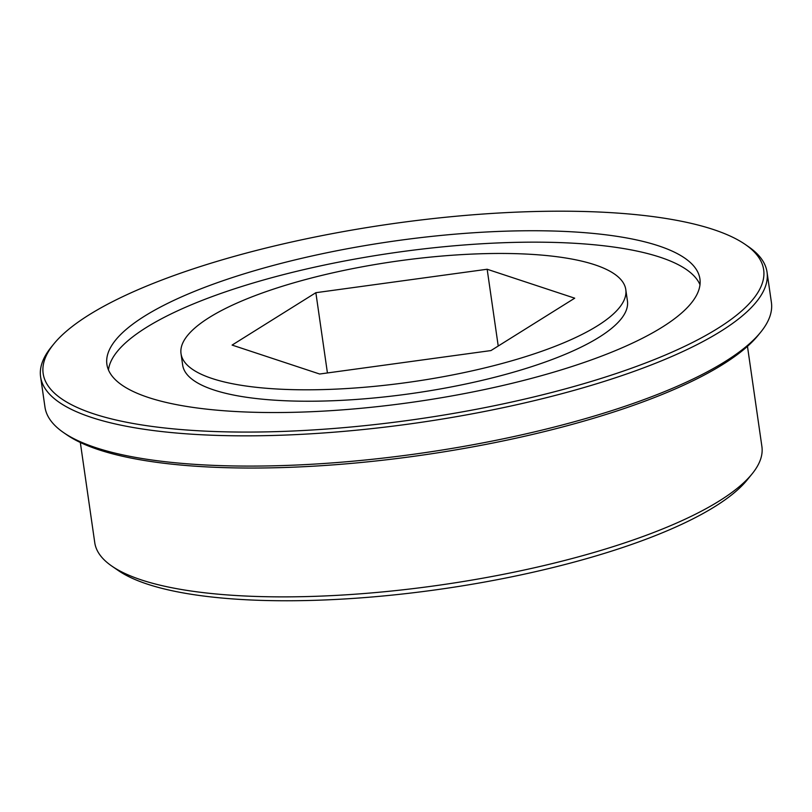 <?xml version="1.0" encoding="UTF-8"?>
<svg xmlns="http://www.w3.org/2000/svg" width="812" height="812" viewBox="0 0 812 812"><rect width="100%" height="100%" fill="white"/><g stroke="black" fill="none" stroke-linecap="round" stroke-linejoin="round"><path stroke-width="1.22" d="M587.655 382.533A363.979 98.496 -8.2 0 0 745.193 244.412A363.979 98.496 -8.2 0 0 219.169 260.733A363.979 98.496 -8.2 0 0 53.734 344.055A363.979 98.496 -8.2 0 0 188.049 430.096A363.979 98.496 -8.2 0 0 587.655 382.533M745.193 244.412L748.41 246.635A366.973 99.308 171.8 0 1 767.035 272.152A366.973 99.308 171.8 0 1 589.583 385.893A366.973 99.308 171.8 0 1 40.6 376.829A366.973 99.308 171.8 0 1 51.268 347.089L53.734 344.055M760.732 332.138L758.266 335.173A363.979 98.496 171.8 0 1 592.831 418.495A363.979 98.496 171.8 0 1 66.807 434.816L63.59 432.603A366.973 99.308 -8.2 0 0 593.937 416.14A366.973 99.308 -8.2 0 0 760.732 332.138A366.973 99.308 -8.2 0 0 771.4 302.399L767.035 272.152M752.115 473.853L747.182 479.933A331.022 89.574 171.8 0 1 596.718 555.702A331.022 89.574 171.8 0 1 118.319 570.552L111.873 566.116A337.01 91.198 -8.2 0 0 598.931 551.003A337.01 91.198 -8.2 0 0 752.115 473.853A337.01 91.198 -8.2 0 0 761.9 446.539L747.466 346.348M625.788 289.59L627.432 301.008A224.68 60.798 171.8 0 1 518.787 370.648A224.68 60.798 171.8 0 1 182.67 365.095L181.025 353.677A224.68 60.798 171.8 0 1 289.681 284.038A224.68 60.798 171.8 0 1 625.788 289.59A224.68 60.798 171.8 0 1 517.142 359.229A224.68 60.798 171.8 0 1 181.025 353.677M555.053 371.764A299.567 81.068 171.8 0 1 106.9 364.365A299.567 81.068 171.8 0 1 251.771 271.512A299.567 81.068 171.8 0 1 699.914 278.912A299.567 81.068 171.8 0 1 555.053 371.764M108.473 369.967A299.567 81.068 171.8 0 1 253.415 282.931A299.567 81.068 171.8 0 1 699.985 284.728M490.955 350.571L574.713 298.187L487.159 269.249L315.858 292.696L232.1 345.08L319.654 374.017L490.955 350.571M40.6 376.829L44.964 407.086A366.973 99.308 -8.2 0 0 63.59 432.603M80.327 442.489L94.76 542.68A337.01 91.198 -8.2 0 0 111.873 566.116M327.429 372.962L315.858 292.696M498.223 346.024L487.159 269.249"/></g></svg>
